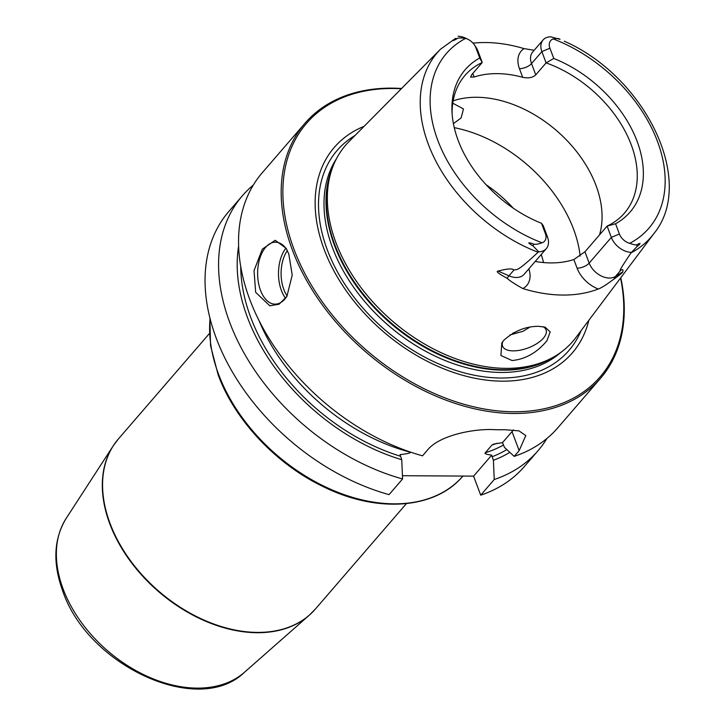 <?xml version="1.0" encoding="UTF-8"?>
<svg xmlns="http://www.w3.org/2000/svg" width="725" height="725" viewBox="0 0 725 725"><rect width="100%" height="100%" fill="white"/><g stroke="black" fill="none" stroke-linecap="round" stroke-linejoin="round"><path stroke-width="1.09" d="M513.391 429.943A49.572 22.629 -20.5 0 1 512.031 431.611L519.145 450.651L525.797 435.58L518.946 430.858L504.564 429.698A195.197 133.373 -139.2 0 1 499.507 429.753A195.197 133.373 -139.2 0 1 494.387 429.644C473.189 428.484 438.833 435.589 427.487 450.098L422.539 455.826A195.197 133.373 -139.2 0 1 264.317 330.446A195.197 133.373 -139.2 0 1 262.332 172.659L304.971 123.259A195.197 133.373 -139.2 0 1 391.908 88.142A195.197 133.373 40.8 0 1 401.577 88.495M620.781 277.729A195.197 133.373 40.8 0 1 600.481 378.368A195.197 133.373 40.8 0 1 513.554 413.486A195.197 133.373 -139.2 0 1 321.538 303.802A195.197 133.373 -139.2 0 1 304.971 123.259M255.662 292.32L254.031 270.633L262.35 249.11L275.201 240.283L286.148 248.322L288.786 253.968L292.22 275.092L286.901 296.38L279.143 304.183L269.827 305.823L255.662 292.32M287.136 295.963A30.985 17.654 90.3 0 1 275.092 304.147A30.985 17.654 90.3 0 1 260.493 290.29A30.985 17.654 -89.7 0 1 259.795 258.462A30.985 17.654 -89.7 0 1 275.464 242.177A30.985 17.654 -89.7 0 1 286.882 249.672M285.868 248.24A30.985 17.654 -89.7 0 0 281.373 290.408A30.985 17.654 90.3 0 0 285.568 298.211M287.154 295.936A29.127 16.593 90.3 0 1 283.792 289.393A29.127 16.593 -89.7 0 1 287.363 250.623M600.481 378.368L557.842 427.768A195.197 133.373 -139.2 0 1 514.197 456.378L504.491 447.443L502.498 442.649L493.933 444.026L492.012 444.996A170.411 116.435 40.8 0 0 497.087 443.292M512.031 431.611L502.498 442.649M519.145 450.651L514.197 456.378M492.012 444.996L485.36 452.708C484.019 453.524 486.131 454.339 491.695 455.164L473.588 476.135L402.438 475.709M491.695 455.164L493.408 460.284A179.066 122.353 40.8 0 0 509.82 452.346M546.886 438.489A195.197 133.373 -139.2 0 1 537.868 450.905A195.197 133.373 -139.2 0 1 494.233 479.515L493.408 460.284M494.233 479.515L480.711 495.175L473.588 476.135M238.616 246.201A179.066 122.353 40.8 0 0 401.75 459.732L400.037 454.611C406.952 453.859 410.45 453.08 410.522 452.255L410.613 452.155M401.75 459.732L402.574 478.962L389.053 494.622A195.197 133.373 -139.2 0 1 230.822 369.243A195.197 133.373 -139.2 0 1 228.837 211.455L242.358 195.795A195.197 133.373 -139.2 0 1 253.315 185.065M537.868 450.905L524.347 466.565A195.197 133.373 -139.2 0 1 480.711 495.175M402.574 478.962A195.197 133.373 -139.2 0 1 244.343 353.583A195.197 133.373 -139.2 0 1 242.358 195.795M401.306 88.767A193.956 132.53 40.8 0 0 392.887 88.495A193.956 132.53 -139.2 0 0 293.942 249.173A193.956 132.53 -139.2 0 0 513.753 411.764A193.956 132.53 40.8 0 0 620.555 278.028M588.836 320.314A157.234 107.436 40.8 0 1 502.316 381.169A157.234 107.436 -139.2 0 1 334.243 271.494A157.234 107.436 -139.2 0 1 364.113 126.313M505.996 368.354A150.084 102.551 -139.2 0 1 369.913 298.646A150.084 102.551 -139.2 0 1 332.449 167.801A150.084 102.551 -139.2 0 1 348.888 141.674L440.492 49.218A141.157 96.452 -139.2 0 0 433.695 156.781A141.157 96.452 -139.2 0 0 538.077 252.273C515.81 272.935 517.46 268.984 513.971 270.008C512.33 268.304 507.056 268.658 498.138 271.087C495.574 271.286 498.592 273.697 507.183 278.309C509.784 280.792 515.004 284.209 522.834 288.559A143.913 98.328 -139.2 0 0 562.908 295.057A143.913 98.328 -139.2 0 0 598.297 289.012C603.798 287.064 613.468 279.252 614.211 278.953A9.298 6.643 57.7 0 1 615.443 276.461L620.464 270.642C620.537 269.6 617.192 273.542 631.058 252.835A141.157 96.452 40.8 0 0 653.959 233.495L575.858 337.614A150.084 102.551 40.8 0 1 552.414 357.688A150.084 102.551 40.8 0 1 505.996 368.354M538.63 326.322L545.127 327.156L550.184 331.932L546.922 340.732C537.035 352.658 525.426 359.256 512.077 360.533L500.903 355.486L501.818 342.952L503.639 340.469C514.079 330.99 525.743 326.277 538.63 326.322M473.026 43.156A142.671 97.476 -139.2 0 1 485.451 42.53A142.671 97.476 -139.2 0 1 524.039 48.62L534.18 50.27M535.213 261.462A105.343 71.974 40.8 0 0 550.9 262.912A105.343 71.974 -139.2 0 0 573.865 259.532L577.1 268.168A9.298 4.241 159.5 0 0 589.171 263.084L611.347 237.392L607.115 226.091L615.561 223.744A108.922 74.421 -139.2 0 0 637.148 141.411A108.922 74.421 -139.2 0 0 553.764 58.453L546.097 62.894A105.343 71.974 -139.2 0 1 624.424 213.141A105.343 71.974 -139.2 0 1 607.115 226.091L584.948 251.783L589.171 263.084A17.844 12.198 40.8 0 0 615.443 276.461L622.757 271.83C623.373 269.356 622.612 268.966 620.464 270.642M622.757 271.83C623.255 272.038 620.41 274.413 614.211 278.953M542.925 326.658A23.236 10.612 -20.5 0 1 546.079 329.884A23.236 10.612 -20.5 0 1 543.415 338.131A23.236 10.612 -20.5 0 1 520.396 350.139A23.236 10.612 -20.5 0 1 502.552 346.16A23.236 10.612 -20.5 0 1 502.978 341.294M452.763 103.186L463.483 108.958L461.1 117.967L453.415 123.622M509.856 335.013L523.042 331.262L529.848 327.165M599.521 234.9A105.343 71.974 -139.2 0 0 570.657 144.483A105.343 71.974 -139.2 0 0 476.66 97.277A105.343 71.974 40.8 0 0 453.134 100.847M452.11 113.644A105.343 71.974 -139.2 0 1 464.942 75.463A105.343 71.974 -139.2 0 1 482.243 62.504L471.893 74.494L470.57 77.104L474.105 77.013A105.343 71.974 40.8 0 1 497.078 73.633A105.343 71.974 -139.2 0 1 522.68 77.303L519.453 68.667A27.142 18.542 -139.2 0 1 524.039 48.62M553.764 58.453L549.922 48.194L541.874 51.593L546.097 62.894L535.757 74.874C532.712 77.684 528.353 78.499 522.68 77.303M573.865 259.532L584.948 251.783M545.354 233.559L541.521 223.3L543.261 225.711L547.493 237.012A17.844 12.198 -139.2 0 1 546.333 248.584A17.844 12.198 -139.2 0 1 538.675 251.792L533.002 245.893C527.175 242.513 527.447 241.914 533.79 244.098C535.249 244.615 537.986 244.189 542.019 242.812A11.645 7.957 -139.2 0 0 545.354 233.559L547.493 237.012M538.077 252.273L538.675 251.792M615.561 223.744L619.395 234.003A11.645 7.957 40.8 0 0 629.681 243.337C633.868 244.76 636.242 245.222 636.813 244.715C641.036 242.648 641.108 243.256 637.058 246.518L631.058 252.835M535.757 74.874L531.525 63.573L541.874 51.593A17.844 12.198 -139.2 0 1 543.034 40.011A17.844 12.198 -139.2 0 1 550.692 36.803L560.026 39.34C558.948 38.416 556.7 38.28 553.257 38.942A11.645 7.957 -139.2 0 0 549.922 48.194M559.492 39.078L560.026 39.34L559.492 39.078M541.521 223.3A108.922 74.421 -139.2 0 1 451.983 111.414A108.922 74.421 -139.2 0 1 479.723 58.009L475.881 47.75A11.645 7.957 40.8 0 0 474.286 44.742A11.645 7.957 40.8 0 0 468.069 39.367A11.645 7.957 40.8 0 0 465.595 38.416C460.792 37.709 457.928 37.809 457.004 38.724C452.355 41.298 451.829 41.207 455.436 38.452L440.492 49.218M619.395 234.003L611.347 237.392A17.844 12.198 40.8 0 0 631.276 252.354M474.286 44.742L475.573 46.59A17.844 12.198 40.8 0 1 478.02 51.203L482.243 62.504L479.723 58.009M468.069 39.367L466.048 38.371A17.844 12.198 40.8 0 0 458.091 36.25M486.094 184.721A105.343 71.974 -139.2 0 1 513.246 208.166M541.24 254.484A105.343 71.974 -139.2 0 1 543.542 262.568M519.082 330.237A105.343 71.974 -139.2 0 1 512.756 333.219M210.06 318.556A154.914 105.85 -139.2 0 0 218.452 373.973A154.914 105.85 40.8 0 0 334.08 490.752A154.914 105.85 40.8 0 0 462.931 476.071M406.408 503.612L315.438 608.991A130.128 88.912 -139.2 0 1 207.196 621.434A130.128 88.912 -139.2 0 1 110.001 523.314A130.128 88.912 -139.2 0 1 118.429 438.915L113.154 445.947A130.101 88.894 -139.2 0 1 115.692 442.332M315.438 608.991L309.249 615.235L244.524 672.229A118.293 80.828 40.8 0 1 146.622 676.035A118.293 80.828 40.8 0 1 63.111 588.954A118.293 80.828 -139.2 0 1 66.22 518.303L113.154 445.947A130.101 88.894 -139.2 0 0 109.729 523.649A130.101 88.894 40.8 0 0 201.577 619.422A130.101 88.894 40.8 0 0 309.249 615.235A130.101 88.894 40.8 0 0 312.457 612.199M400.436 456.215A175.06 119.616 -139.2 0 1 240.718 266.447M506.82 449.591A175.06 119.616 -139.2 0 1 492.085 456.759M485.36 452.708A170.411 116.435 40.8 0 0 503.576 444.978M258.934 320.359A170.411 116.435 40.8 0 0 410.522 452.255M581.133 330.582A153.084 104.599 40.8 0 1 500.739 378.024A153.084 104.599 -139.2 0 1 341.185 278.382A153.084 104.599 -139.2 0 1 355.078 135.43M336.5 158.639A148.852 101.699 -139.2 0 0 358.748 294.178A148.852 101.699 -139.2 0 0 501.174 372.46A148.852 101.699 40.8 0 0 560.887 352.35M553.057 357.334A148.852 101.699 40.8 0 1 503.168 370.149A148.852 101.699 -139.2 0 1 366.179 298.637A148.852 101.699 -139.2 0 1 332.712 167.113M332.449 167.801L331.407 170.656A148.978 101.79 -139.2 0 0 368.599 300.531A148.978 101.79 -139.2 0 0 503.676 369.723A148.978 101.79 40.8 0 0 549.74 359.138L552.414 357.688M528.851 268.83A27.142 18.542 -139.2 0 1 522.834 288.559M577.1 268.168A27.142 18.542 40.8 0 0 598.297 289.012M454.267 127.654A123.939 84.68 -139.2 0 1 580.154 256.079M533.79 244.098L533.002 245.893M546.333 248.584L524.157 274.277A17.844 12.198 -139.2 0 1 508.95 275.826L498.138 271.087M513.971 270.008L508.95 275.826A9.298 2.791 -66.3 0 0 507.183 278.309M629.681 243.337A133.735 91.377 40.8 0 0 657.53 141.538A133.735 91.377 40.8 0 0 553.257 38.942M465.595 38.416A133.735 91.377 40.8 0 0 437.746 140.215A133.735 91.377 40.8 0 0 542.019 242.812M637.058 246.518L636.813 244.715M519.453 68.667A9.298 4.241 -20.5 0 0 531.525 63.573A17.844 12.198 -139.2 0 1 532.685 52.001L543.034 40.011M474.105 77.013L472.782 73.47M478.02 51.203L475.881 47.75M455.436 38.452L457.004 38.724M209.897 317.913L210.54 345.662L218.162 374.852C234.655 420.011 276.153 464.145 323.114 486.584C377 513.409 435.245 509.303 463.012 475.972M244.524 672.229C198.541 717.36 87.426 665.55 62.667 590.812C52.553 562.972 53.741 538.802 66.22 518.303M209.398 333.545L118.429 438.915M653.959 233.495C696.526 181.522 645.214 76.687 564.268 41.189"/></g></svg>
